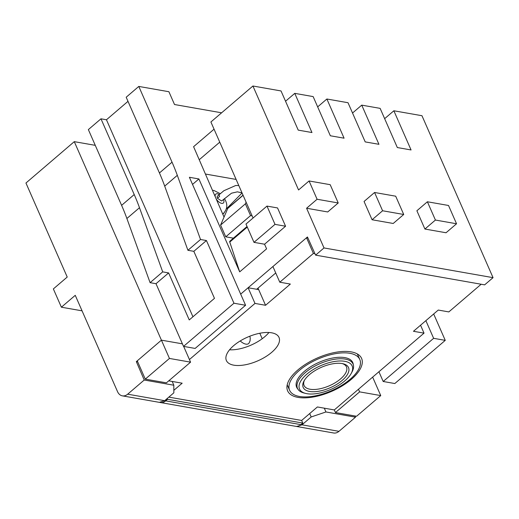 <?xml version="1.0" encoding="UTF-8"?>
<svg xmlns="http://www.w3.org/2000/svg" width="519" height="519" viewBox="0 0 519 519"><rect width="100%" height="100%" fill="white"/><g stroke="black" fill="none" stroke-linecap="round" stroke-linejoin="round"><path stroke-width="0.78" d="M315.604 255.14L324.012 247.946L493.05 277.659L484.642 284.853L315.604 255.14L307.456 236.969L240.686 294.117L248.114 287.753L254.991 303.427L265.559 305.282L290.355 284.062L279.786 282.206L313.411 253.428L314.962 253.7M302 424.827L311.192 416.958L325.945 411.963L355.528 417.166L338.978 431.328A9.978 7.389 100 0 1 333.665 432.995L296.673 426.495L302 424.827L338.978 431.328M82.06 310.836L61.385 307.203L53.36 288.921L67.223 277.049L25.95 183.019L74.282 141.655L161.422 340.159L182.409 343.844L161.422 340.159L136.335 361.633L137.704 361.873M74.282 141.655L95.269 145.339M372.642 377.125L380.745 395.582L356.579 416.264L335.449 412.553L359.615 391.871L380.745 395.582M256.691 289.265L275.732 272.968M224.039 217.085L193.593 146.689L214.055 129.173M253.051 218.012L210.896 121.978L252.928 86.005L281.026 90.948L298.224 130.126L311.964 132.54L294.766 93.362L285.547 101.244M294.766 93.362L313.145 96.592L330.344 135.77L344.078 138.184L326.879 99.006L317.667 106.888M326.879 99.006L348.009 102.717L365.207 141.901L378.941 144.314L361.743 105.136L352.531 113.019M361.743 105.136L380.129 108.367L397.327 147.545L411.061 149.959L393.863 110.781L384.65 118.663M393.863 110.781L421.966 115.718L493.05 277.659M226.407 208.385L226.809 208.456M144.23 380.025L173.813 385.221L173.852 392.818L164.659 400.687L159.365 402.355L122.374 395.854A9.978 7.389 -80 0 0 127.68 394.187L144.23 380.025L136.335 361.633M172.198 381.446L173.813 385.221M355.022 415.991L355.528 417.166M324.31 408.181L325.945 411.963M219.758 142.167L199.238 159.729M205.427 174.034L236.119 179.431M121.608 205.349L134.22 194.554L100.971 118.812L88.36 129.601L121.608 205.349A159.651 79.757 -130.6 0 1 126.883 218.499L150.088 282.667L162.7 271.872L168.617 272.916L156.005 283.705L183.525 346.394L233.959 303.226L245.578 305.269L195.144 348.431L183.525 346.394M150.088 282.667L156.005 283.705M134.22 194.554A159.651 79.757 -130.6 0 1 139.488 207.71L162.7 271.872M317.09 199.251L338.219 202.968L330.194 184.68L309.065 180.969L317.09 199.251L306.586 208.242L324.012 247.946M309.065 180.969L298.561 189.96L252.928 86.005M285.573 226.232L277.548 207.944L266.98 206.088L245.967 224.078L253.992 242.36L264.56 244.215L285.573 226.232L275.005 224.37L266.98 206.088M192.53 184.414L198.907 178.958L239.694 271.872L266.591 248.848L264.56 244.215M61.385 307.203L75.255 295.33L117.534 391.644A9.978 7.389 -80 0 0 122.374 395.854M306.586 208.242L327.716 211.96L338.219 202.968M424.912 229.041L446.042 232.759L456.545 223.767L448.52 205.479L427.39 201.768L416.887 210.759L424.912 229.041L435.415 220.05L456.545 223.767M372.084 219.758L393.214 223.475L403.724 214.477L395.699 196.195L374.569 192.484L364.059 201.476L372.084 219.758L382.594 210.766L403.724 214.477M206.439 240.537L193.834 251.332L187.917 250.288L164.705 186.126A159.651 79.757 49.4 0 0 159.437 172.97L126.188 97.228L138.794 86.433L172.042 162.181A159.651 79.757 -130.6 0 1 177.316 175.331L200.522 239.499L206.439 240.537L233.959 303.226M433.676 313.982L445.257 340.367L394.823 383.535L383.197 381.491L433.631 338.323L445.257 340.367M198.907 178.958L189.396 177.284L245.578 305.269M378.922 371.747L383.197 381.491M425.878 320.658L433.631 338.323M193.834 251.332L214.47 298.347L189.253 319.931L168.617 272.916M239.694 271.872L229.761 242.062A1.596 0.798 -130.6 0 1 229.852 241.212L247.031 226.505M138.794 86.433L168.902 91.727L174.52 104.527L221.619 112.805M127.992 101.348L106.46 119.772L100.971 118.812M187.917 250.288L200.522 239.499M427.39 201.768L435.415 220.05M374.569 192.484L382.594 210.766M253.992 242.36L275.005 224.37M192.938 316.772L106.46 119.772M309.694 413.559L311.192 416.958M296.161 426.378L296.673 426.495M233.686 345.641A28.74 12.91 156.3 0 0 226.388 360.536A28.74 12.91 156.3 0 0 244.929 364.851A28.74 12.91 156.3 0 0 271.716 352.33A28.74 12.91 156.3 0 0 279.014 337.434A28.74 12.91 156.3 0 0 260.473 333.127A28.74 12.91 156.3 0 0 233.686 345.641M268.965 332.497A28.74 12.91 -23.7 0 1 264.839 336.656A28.74 12.91 -23.7 0 1 229.56 349.8M297.887 369.937A40.391 18.146 156.3 0 0 287.63 390.865A40.391 18.146 156.3 0 0 313.69 396.931A40.391 18.146 156.3 0 0 351.344 379.331A40.391 18.146 156.3 0 0 361.594 358.395A40.391 18.146 156.3 0 0 335.534 352.336A40.391 18.146 156.3 0 0 297.887 369.937M279.786 282.206L272.91 266.532L306.528 237.754L307.916 238M145.281 379.123L137.256 360.841L161.422 340.159L169.447 358.441L190.577 362.158L166.411 382.84L145.281 379.123L169.447 358.441M258.021 288.123L258.676 289.615L248.114 287.753M168.831 397.113L301.636 420.455L317.394 406.967L334.301 409.939L424.029 333.14L413.461 331.284L438.263 310.057L448.825 311.919L481.158 284.243M254.991 303.427L189.429 359.544L190.577 362.158M168.746 380.842L182.169 383.197L173.839 390.327M160.403 402.536L295.635 426.307A9.978 7.389 -80 0 0 300.942 424.646L302.785 423.069L167.553 399.299L165.717 400.876A9.978 7.389 100 0 1 160.403 402.536A9.978 7.389 100 0 1 159.884 402.42M301.636 420.455L302.785 423.069M167.553 399.299L167.202 398.508M335.449 412.553L334.301 409.939M358.467 389.256L359.615 391.871M306.528 237.754L313.411 253.428M183.668 346.413L189.429 359.544M246.11 202.183L245.39 203.844L220.594 225.071L225.752 236.826L233.407 238.169M245.39 203.844L250.554 215.599L225.752 236.826M420.552 325.218L424.029 333.14M252.117 215.878L250.554 215.599M220.594 225.071L227.783 208.404A4.788 2.394 -130.6 0 1 228.126 207.931L243.028 195.17M258.676 289.615L265.559 305.282M240.232 340.944A9.582 4.788 49.4 0 0 249.029 343.124L250.048 340.931L250.255 338.18L249.827 336.202M217.467 198.252A3.192 1.596 -130.6 0 1 217.467 198.245L219.563 196.448A3.192 1.596 -130.6 0 1 219.569 196.448L219.05 194.8L217.48 196.143A3.192 1.596 -130.6 0 0 217.467 198.245A3.192 1.596 -130.6 0 0 217.513 198.349L217.467 198.252M242.023 192.88L237.371 191.842L231.519 193.198L221.619 201.002L217.513 198.349M222.761 214.126A13.987 6.987 49.4 0 0 223.397 213.692A13.987 6.987 49.4 0 0 224.24 212.641M344.863 380.842A28.74 12.91 156.3 0 0 351.194 373.466A28.74 12.91 156.3 0 0 340.029 360.977A28.74 12.91 156.3 0 0 306.826 374.16A28.74 12.91 156.3 0 0 305.71 393.428A28.74 12.91 156.3 0 0 344.863 380.842M305.71 393.428L304.017 393.006A30.336 13.63 -23.7 0 1 297.497 388.387A30.336 13.63 -23.7 0 1 305.198 372.668A30.336 13.63 -23.7 0 1 333.47 359.453A30.336 13.63 -23.7 0 1 353.043 364.001A30.336 13.63 -23.7 0 1 352.031 371.935L351.194 373.466M342.222 380.382A24.743 11.12 -23.7 0 1 313.625 391.728A24.743 11.12 -23.7 0 1 304.011 380.978A24.743 11.12 -23.7 0 1 309.467 374.621A24.743 11.12 -23.7 0 1 343.182 363.78A24.743 11.12 -23.7 0 1 342.222 380.382M304.471 380.193A23.147 10.399 156.3 0 0 304.076 385.5A23.147 10.399 156.3 0 0 319.01 388.971A23.147 10.399 156.3 0 0 340.587 378.889A23.147 10.399 156.3 0 0 346.465 366.888A23.147 10.399 156.3 0 0 342.293 363.592M353.277 364.623A30.653 13.773 156.3 0 0 352.764 362.567A30.653 13.773 156.3 0 0 332.984 357.967A30.653 13.773 156.3 0 0 304.413 371.325A30.653 13.773 156.3 0 0 296.628 387.206A30.653 13.773 156.3 0 0 297.796 388.984M350.053 379.344A38.315 17.218 156.3 0 0 359.784 359.485A38.315 17.218 156.3 0 0 335.06 353.737A38.315 17.218 156.3 0 0 299.34 370.43A38.315 17.218 156.3 0 0 289.615 390.288A38.315 17.218 156.3 0 0 314.339 396.036A38.315 17.218 156.3 0 0 350.053 379.344M259.798 333.25L262.212 338.738M126.883 218.499L139.488 207.71M159.437 172.97L172.042 162.181M127.68 394.187L164.659 400.687M164.705 186.126L177.316 175.331M247.284 227.069L229.761 242.062M165.717 400.876L300.942 424.646M243.087 195.306L227.783 208.404M247.42 337.201A4.12 2.057 49.4 0 0 247.933 336.98M222.729 214.055L223.293 213.569A13.825 6.909 -130.6 0 1 222.696 213.977M223.494 199.413A5.845 2.919 -130.6 0 1 221.892 203.383A5.845 2.919 -130.6 0 1 216.073 198.66M215.379 197.051A5.845 2.919 -130.6 0 1 219.336 194.547M238.785 185.51L235.678 185.517L223.871 190.726L219.044 194.8M223.293 213.569C227.095 209.54 227.796 205.135 225.402 200.36L224.461 198.576M220.296 193.71L213.977 190.499L212.446 190.278M222.794 214.204L223.397 213.692M226.239 209.027L242.068 192.984M353.043 364.001L351.674 360.88M359.784 359.485L357.351 353.952M289.615 390.288L287.208 384.819M297.497 388.387L296.122 385.267"/></g></svg>
